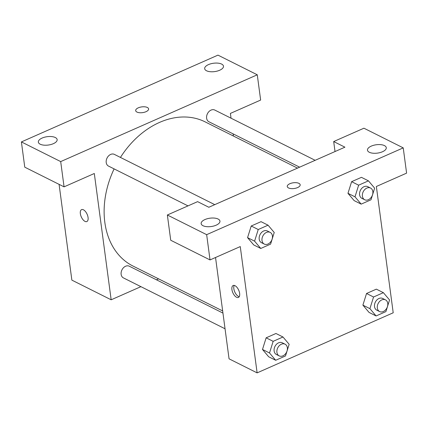 <?xml version="1.0" encoding="UTF-8"?>
<svg xmlns="http://www.w3.org/2000/svg" width="428" height="428" viewBox="0 0 428 428"><rect width="100%" height="100%" fill="white"/><g stroke="black" fill="none" stroke-linecap="round" stroke-linejoin="round"><path stroke-width="0.64" d="M257.271 74.798L217.97 55.126L21.4 141.919L60.696 161.591L257.271 74.798L260.641 100.061L230.398 113.415L231.034 118.198M140.919 286.658L111.162 299.798L71.867 280.126L59.085 184.356M60.696 161.591L64.066 186.854L24.77 167.177L21.4 141.919M81.577 209.624A6.522 3.199 -113.8 0 0 80.694 215.257A6.522 3.199 -113.8 0 0 84.985 221.372A6.522 3.199 66.2 0 1 80.689 215.257A6.522 3.199 66.2 0 1 81.577 209.624A6.522 3.199 66.2 0 1 87.135 214.294A6.522 3.199 66.2 0 1 86.841 221.549A6.522 3.199 66.2 0 1 84.979 221.378A6.522 3.199 -113.8 0 0 86.841 221.549M111.162 299.798L94.31 173.501L64.066 186.854M214.76 204.643L114.362 154.38A6.543 4.906 116.6 0 0 107.048 158.039A6.543 4.906 116.6 0 0 108.503 166.085L187.999 205.884M158.579 278.863L156.45 279.8M233.126 133.878L233.415 136.029M222.951 313.093L129.283 266.2A6.543 4.906 116.6 0 0 121.969 269.854A6.543 4.906 116.6 0 0 123.424 277.9L225.042 328.779M315.163 160.313L214.765 110.049A6.543 4.906 116.6 0 0 207.452 113.704A6.543 4.906 116.6 0 0 208.907 121.755L299.627 167.171M297.497 168.113L205.183 121.894A80.608 60.418 116.6 0 0 120.445 157.429M114.11 168.889A80.608 60.418 116.6 0 0 133.006 266.055L222.667 310.942M221.64 64.088A9.486 4.216 172.4 0 1 223.48 66.169A9.486 4.216 172.4 0 1 214.637 71.604A9.486 4.216 172.4 0 1 204.68 68.678A9.486 4.216 172.4 0 1 210.86 63.777A9.486 4.216 172.4 0 1 221.64 64.088M55.308 137.527A9.486 4.216 172.4 0 1 57.149 139.608A9.486 4.216 172.4 0 1 48.305 145.044A9.486 4.216 172.4 0 1 38.349 142.117A9.486 4.216 172.4 0 1 44.528 137.217A9.486 4.216 172.4 0 1 55.308 137.527M148.602 108.905A6.522 2.9 -7.6 0 0 147.339 107.471A6.522 2.9 172.4 0 1 148.602 108.899A6.522 2.9 172.4 0 1 142.524 112.639A6.522 2.9 172.4 0 1 135.676 110.627A6.522 2.9 172.4 0 1 139.929 107.257A6.522 2.9 172.4 0 1 147.339 107.471A6.522 2.9 -7.6 0 0 139.929 107.262A6.522 2.9 -7.6 0 0 135.681 110.627M344.92 147.173L208.832 207.264L197.602 201.642L167.359 214.995L206.66 234.667L403.23 147.874L363.934 128.202L333.69 141.556L344.92 147.173M403.23 147.874L406.6 173.137L376.356 186.49L393.209 312.788L257.121 372.874L229.055 358.819L215.535 257.495M298.915 183.355A6.522 2.9 172.4 0 1 300.178 184.789A6.522 2.9 172.4 0 1 294.1 188.523A6.522 2.9 172.4 0 1 287.252 186.512A6.522 2.9 172.4 0 1 291.5 183.141A6.522 2.9 172.4 0 1 298.915 183.355M218.114 219.034A9.486 4.216 172.4 0 1 219.949 221.116A9.486 4.216 172.4 0 1 211.111 226.551A9.486 4.216 172.4 0 1 201.149 223.625A9.486 4.216 172.4 0 1 207.334 218.724A9.486 4.216 172.4 0 1 218.114 219.034M384.44 145.595A9.486 4.216 172.4 0 1 386.281 147.676A9.486 4.216 172.4 0 1 377.437 153.112A9.486 4.216 172.4 0 1 367.481 150.185A9.486 4.216 172.4 0 1 373.66 145.285A9.486 4.216 172.4 0 1 384.44 145.595M300.178 184.789A6.522 2.9 -7.6 0 0 298.915 183.361A6.522 2.9 -7.6 0 0 291.505 183.147A6.522 2.9 -7.6 0 0 287.252 186.517M335.022 151.544L333.69 141.556M167.359 214.995L170.729 240.252L210.03 259.93L240.269 246.576L257.121 372.874M210.03 259.93L206.66 234.667M260.764 248.465L253.745 244.95L247.561 237.658L251.22 226.005L261.043 221.667L251.22 226.005L258.239 229.52L268.056 225.181L274.23 232.484L270.587 244.126L260.764 248.465L254.59 241.157L258.239 229.52M273.155 341.335L266.141 337.82L275.958 333.487L266.141 337.82L262.492 349.462L269.512 352.977L273.155 341.335L282.978 336.997L289.151 344.305L285.508 355.941L275.685 360.28L269.512 352.977M275.685 360.28L268.666 356.765L262.482 349.473M373.558 297.005L366.539 293.49L376.362 289.151L366.539 293.49L362.896 305.132L369.07 312.435L362.896 305.132L369.91 308.647L373.558 297.005L383.381 292.666L389.555 299.969L385.906 311.611L376.089 315.95L369.91 308.647M361.168 204.129L354.149 200.62L347.964 193.328L351.623 181.675L361.446 177.336L351.623 181.675L358.637 185.185L368.46 180.851L374.634 188.154L370.99 199.796L361.168 204.129L354.994 196.827L358.637 185.185M236.556 297.262A6.522 3.199 66.2 0 1 232.265 291.142A6.522 3.199 66.2 0 1 233.148 285.508A6.522 3.199 66.2 0 1 238.706 290.184A6.522 3.199 66.2 0 1 238.417 297.439A6.522 3.199 66.2 0 1 236.556 297.262M234.244 285.412A6.522 3.199 -113.8 0 0 234.512 291.313A6.522 3.199 -113.8 0 0 238.46 296.422A6.522 3.199 -113.8 0 0 239.225 296.695M385.468 299.862L382.664 298.455A6.543 4.906 116.6 0 0 375.351 302.115A6.543 4.906 116.6 0 0 376.806 310.161L379.609 311.563A6.543 4.906 116.6 0 0 385.361 310.091A6.543 4.906 116.6 0 0 387.757 303.409A6.543 4.906 116.6 0 0 385.468 299.862A6.543 4.906 116.6 0 0 378.154 303.516A6.543 4.906 116.6 0 0 379.609 311.563M383.381 292.666L376.362 289.151M376.089 315.95L369.07 312.435M285.069 344.192L282.261 342.785A6.543 4.906 116.6 0 0 274.947 346.445A6.543 4.906 116.6 0 0 276.402 354.491L279.206 355.893A6.543 4.906 116.6 0 0 284.962 354.421A6.543 4.906 116.6 0 0 287.354 347.739A6.543 4.906 116.6 0 0 285.069 344.192A6.543 4.906 116.6 0 0 277.751 347.846A6.543 4.906 116.6 0 0 279.206 355.893M282.978 336.997L275.958 333.487M268.666 356.765L262.492 349.462M370.552 188.047L367.743 186.64A6.543 4.906 116.6 0 0 360.43 190.294A6.543 4.906 116.6 0 0 361.885 198.341L364.693 199.748A6.543 4.906 116.6 0 0 370.445 198.276A6.543 4.906 116.6 0 0 372.836 191.594A6.543 4.906 116.6 0 0 370.552 188.047A6.543 4.906 116.6 0 0 363.233 191.701A6.543 4.906 116.6 0 0 364.693 199.748M354.994 196.827L347.975 193.317L354.149 200.62M368.46 180.851L361.446 177.336M270.148 232.377L267.339 230.97A6.543 4.906 116.6 0 0 260.026 234.624A6.543 4.906 116.6 0 0 261.481 242.676L264.29 244.078A6.543 4.906 116.6 0 0 270.041 242.606A6.543 4.906 116.6 0 0 272.433 235.924A6.543 4.906 116.6 0 0 270.148 232.377A6.543 4.906 116.6 0 0 262.835 236.031A6.543 4.906 116.6 0 0 264.29 244.078M254.59 241.157L247.571 237.647L253.745 244.95M268.056 225.181L261.043 221.667"/></g></svg>
